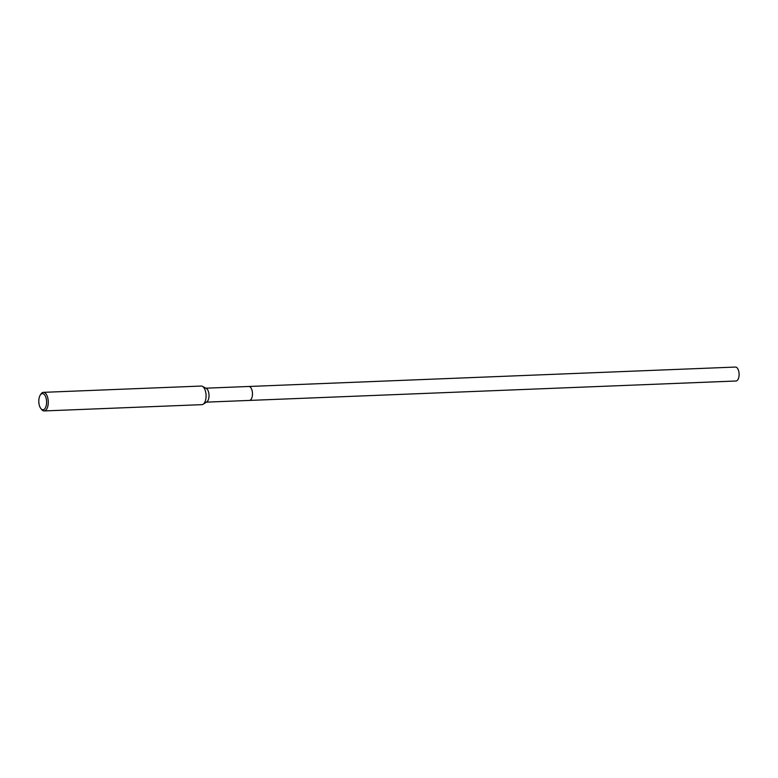 <?xml version="1.0" encoding="UTF-8"?>
<svg xmlns="http://www.w3.org/2000/svg" width="778" height="778" viewBox="0 0 778 778"><rect width="100%" height="100%" fill="white"/><g stroke="black" fill="none" stroke-linecap="round" stroke-linejoin="round"><path stroke-width="1.17" d="M40.3 395.039L41.01 393.979A9.307 4.483 87.7 0 1 43.412 392.345L201.21 386.053A9.307 4.483 87.7 0 1 202.455 386.355L206.306 388.446A6.973 3.365 87.7 0 1 208.942 397.14A6.973 3.365 87.7 0 1 206.841 401.847L203.165 404.239A9.307 4.483 87.7 0 1 201.949 404.648L44.161 410.94A9.307 4.483 87.7 0 1 41.633 409.51L40.835 408.508A8.062 3.88 87.7 0 1 38.9 399.425A8.062 3.88 87.7 0 1 40.3 395.039A8.062 3.88 87.7 0 1 44.784 395.166A8.062 3.88 87.7 0 1 46.505 403.947A8.062 3.88 87.7 0 1 40.835 408.508M248.756 386.481A6.983 3.365 87.7 0 1 248.824 386.481A6.973 3.365 87.7 0 1 252.393 395.409A6.973 3.365 87.7 0 1 249.388 400.427A6.983 3.365 87.7 0 1 249.31 400.427M202.455 386.355A9.307 4.483 87.7 0 1 205.966 397.957A9.307 4.483 87.7 0 1 203.165 404.239M43.412 392.345A9.307 4.483 87.7 0 1 48.168 404.259A9.307 4.483 87.7 0 1 44.161 410.94M249.388 400.427A6.983 3.365 87.7 0 0 252.471 394.378A6.983 3.365 87.7 0 0 249.845 386.754A6.983 3.365 87.7 0 0 248.824 386.481L735.463 367.06A6.983 3.365 87.7 0 1 736.474 367.333A6.983 3.365 87.7 0 1 739.1 374.957A6.983 3.365 87.7 0 1 736.017 381.006L206.403 402.138M248.824 386.481L205.849 388.193"/></g></svg>
